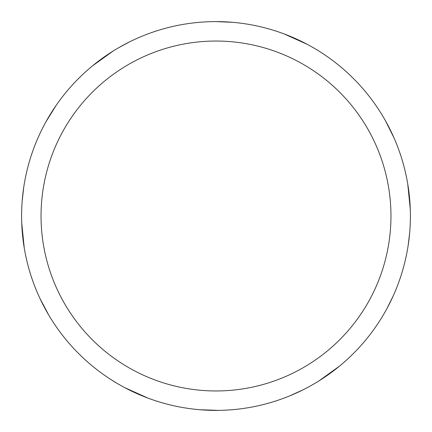 <?xml version="1.0" encoding="UTF-8"?>
<svg xmlns="http://www.w3.org/2000/svg" width="432" height="432" viewBox="0 0 432 432"><rect width="100%" height="100%" fill="white"/><g stroke="black" fill="none" stroke-linecap="round" stroke-linejoin="round"><path stroke-width="0.65" d="M214.493 21.605L215.995 21.6A194.4 194.4 0 0 1 410.4 216A194.4 194.4 0 0 1 216 410.4A194.4 194.4 0 0 1 21.6 216A194.4 194.4 0 0 1 216 21.6L232.664 22.318M216 41.04A174.96 174.96 0 0 1 390.96 216A174.96 174.96 0 0 1 216 390.96A174.96 174.96 0 0 1 41.04 216A174.96 174.96 0 0 1 216 41.04M339.574 366.071L319.016 380.857M218.765 410.378L199.903 409.73M407.749 184.021L410.281 209.212M303.388 389.653L289.85 395.825M385.468 120.755L394.06 137.986M284.18 33.95L307.26 44.356M409.666 232.848L408.164 245.376M392.99 296.406L386.894 308.659M117.056 383.335L110.252 379.118M48.686 314.977L40.03 298.62M24.251 247.979L21.719 222.788M119.221 47.401L129.724 41.796M92.426 65.929L112.984 51.143M147.82 398.05L124.74 387.644M22.189 200.918L23.744 187.218M45.97 121.765L56.079 105.478"/></g></svg>
